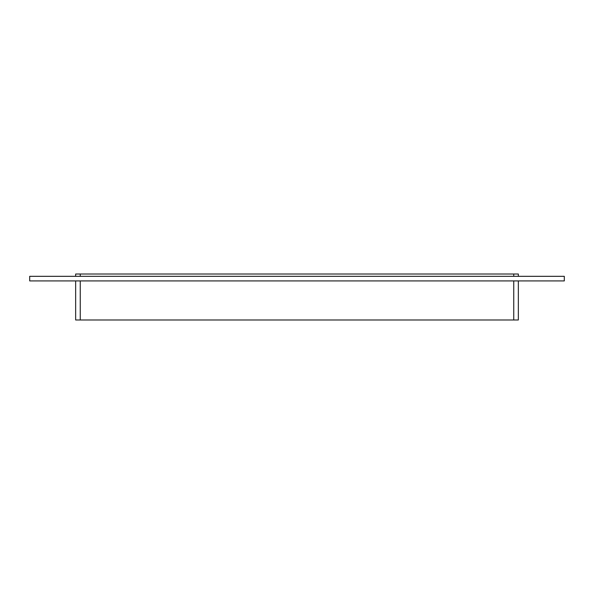 <?xml version="1.0" encoding="UTF-8"?>
<svg xmlns="http://www.w3.org/2000/svg" width="594" height="594" viewBox="0 0 594 594"><rect width="100%" height="100%" fill="white"/><g stroke="black" fill="none" stroke-linecap="round" stroke-linejoin="round"><path stroke-width="0.89" d="M564.3 280.917L29.7 280.917L29.7 276.321L564.3 276.321L564.3 280.917M518.347 276.321L518.347 274.02L513.751 274.02L513.751 276.321M513.751 280.917L513.751 319.98L518.347 319.98L518.347 280.917M80.249 276.321L80.249 274.02L513.751 274.02M513.751 319.98L80.249 319.98L80.249 280.917M80.249 274.02L75.653 274.02L75.653 276.321M75.653 280.917L75.653 319.98L80.249 319.98"/></g></svg>
